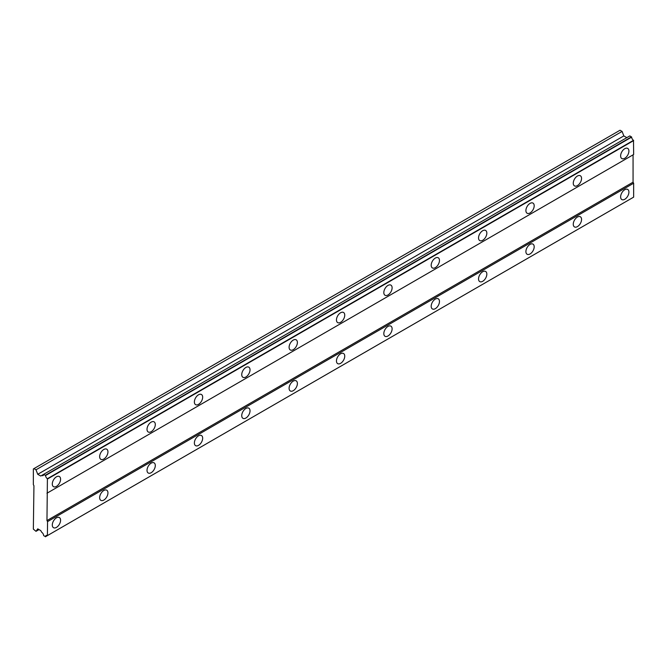 <?xml version="1.0" encoding="UTF-8"?>
<svg xmlns="http://www.w3.org/2000/svg" width="667" height="667" viewBox="0 0 667 667"><rect width="100%" height="100%" fill="white"/><g stroke="black" fill="none" stroke-linecap="round" stroke-linejoin="round"><path stroke-width="1" d="M624.771 158.271A5.861 3.385 120 0 0 628.597 153.102A5.861 3.385 120 0 0 627.697 148.407A5.861 3.385 120 0 0 624.771 148.699A5.861 3.385 120 0 0 620.944 153.86A5.861 3.385 120 0 0 621.836 158.563A5.861 3.385 120 0 0 624.771 158.271M56.437 486.393A5.861 3.385 120 0 0 60.263 481.224A5.861 3.385 120 0 0 59.371 476.53A5.861 3.385 120 0 0 56.437 476.822A5.861 3.385 120 0 0 52.61 481.983A5.861 3.385 120 0 0 53.51 486.685A5.861 3.385 120 0 0 56.437 486.393M103.802 459.046A5.861 3.385 120 0 0 107.629 453.885A5.861 3.385 120 0 0 106.728 449.191A5.861 3.385 120 0 0 103.802 449.475A5.861 3.385 120 0 0 99.967 454.644A5.861 3.385 120 0 0 100.867 459.338A5.861 3.385 120 0 0 103.802 459.046M151.159 431.707A5.861 3.385 120 0 0 154.986 426.538A5.861 3.385 120 0 0 154.094 421.844A5.861 3.385 120 0 0 151.159 422.136A5.861 3.385 120 0 0 147.332 427.297A5.861 3.385 120 0 0 148.232 431.991A5.861 3.385 120 0 0 151.159 431.707M198.524 404.36A5.861 3.385 120 0 0 202.351 399.2A5.861 3.385 120 0 0 201.451 394.497A5.861 3.385 120 0 0 198.524 394.789A5.861 3.385 120 0 0 194.689 399.958A5.861 3.385 120 0 0 195.589 404.652A5.861 3.385 120 0 0 198.524 404.36M245.881 377.013A5.861 3.385 120 0 0 249.708 371.853A5.861 3.385 120 0 0 248.816 367.158A5.861 3.385 120 0 0 245.881 367.45A5.861 3.385 120 0 0 242.054 372.611A5.861 3.385 120 0 0 242.955 377.305A5.861 3.385 120 0 0 245.881 377.013M293.247 349.675A5.861 3.385 120 0 0 297.073 344.505A5.861 3.385 120 0 0 296.173 339.811A5.861 3.385 120 0 0 293.247 340.103A5.861 3.385 120 0 0 289.411 345.264A5.861 3.385 120 0 0 290.312 349.967A5.861 3.385 120 0 0 293.247 349.675M340.604 322.328A5.861 3.385 120 0 0 344.43 317.167A5.861 3.385 120 0 0 343.538 312.473A5.861 3.385 120 0 0 340.604 312.756A5.861 3.385 120 0 0 336.777 317.926A5.861 3.385 120 0 0 337.677 322.62A5.861 3.385 120 0 0 340.604 322.328M387.969 294.989A5.861 3.385 120 0 0 391.796 289.82A5.861 3.385 120 0 0 390.895 285.126A5.861 3.385 120 0 0 387.969 285.418A5.861 3.385 120 0 0 384.134 290.579A5.861 3.385 120 0 0 385.034 295.273A5.861 3.385 120 0 0 387.969 294.989M435.326 267.642A5.861 3.385 120 0 0 439.153 262.481A5.861 3.385 120 0 0 438.252 257.779A5.861 3.385 120 0 0 435.326 258.071A5.861 3.385 120 0 0 431.499 263.24A5.861 3.385 120 0 0 432.399 267.934A5.861 3.385 120 0 0 435.326 267.642M482.683 240.295A5.861 3.385 120 0 0 486.518 235.134A5.861 3.385 120 0 0 485.618 230.44A5.861 3.385 120 0 0 482.683 230.732A5.861 3.385 120 0 0 478.856 235.893A5.861 3.385 120 0 0 479.756 240.587A5.861 3.385 120 0 0 482.683 240.295M530.048 212.956A5.861 3.385 120 0 0 533.875 207.787A5.861 3.385 120 0 0 532.975 203.093A5.861 3.385 120 0 0 530.048 203.385A5.861 3.385 120 0 0 526.221 208.546A5.861 3.385 120 0 0 527.122 213.248A5.861 3.385 120 0 0 530.048 212.956M577.405 185.609A5.861 3.385 120 0 0 581.24 180.449A5.861 3.385 120 0 0 580.34 175.755A5.861 3.385 120 0 0 577.405 176.038A5.861 3.385 120 0 0 573.578 181.207A5.861 3.385 120 0 0 574.479 185.901A5.861 3.385 120 0 0 577.405 185.609M624.771 199.283A5.861 3.385 120 0 0 628.597 194.122A5.861 3.385 120 0 0 627.697 189.42A5.861 3.385 120 0 0 624.771 189.711A5.861 3.385 120 0 0 620.944 194.881A5.861 3.385 120 0 0 621.836 199.575A5.861 3.385 120 0 0 624.771 199.283M56.437 527.405A5.861 3.385 120 0 0 60.263 522.244A5.861 3.385 120 0 0 59.371 517.55A5.861 3.385 120 0 0 56.437 517.834A5.861 3.385 120 0 0 52.61 523.003A5.861 3.385 120 0 0 53.51 527.697A5.861 3.385 120 0 0 56.437 527.405M103.802 500.067A5.861 3.385 120 0 0 107.629 494.897A5.861 3.385 120 0 0 106.728 490.203A5.861 3.385 120 0 0 103.802 490.495A5.861 3.385 120 0 0 99.967 495.656A5.861 3.385 120 0 0 100.867 500.35A5.861 3.385 120 0 0 103.802 500.067M151.159 472.72A5.861 3.385 120 0 0 154.986 467.559A5.861 3.385 120 0 0 154.094 462.856A5.861 3.385 120 0 0 151.159 463.148A5.861 3.385 120 0 0 147.332 468.317A5.861 3.385 120 0 0 148.232 473.011A5.861 3.385 120 0 0 151.159 472.72M198.524 445.373A5.861 3.385 120 0 0 202.351 440.212A5.861 3.385 120 0 0 201.451 435.518A5.861 3.385 120 0 0 198.524 435.809A5.861 3.385 120 0 0 194.689 440.97A5.861 3.385 120 0 0 195.589 445.664A5.861 3.385 120 0 0 198.524 445.373M245.881 418.034A5.861 3.385 120 0 0 249.708 412.865A5.861 3.385 120 0 0 248.816 408.171A5.861 3.385 120 0 0 245.881 408.462A5.861 3.385 120 0 0 242.054 413.623A5.861 3.385 120 0 0 242.955 418.326A5.861 3.385 120 0 0 245.881 418.034M293.247 390.687A5.861 3.385 120 0 0 297.073 385.526A5.861 3.385 120 0 0 296.173 380.832A5.861 3.385 120 0 0 293.247 381.115A5.861 3.385 120 0 0 289.411 386.285A5.861 3.385 120 0 0 290.312 390.979A5.861 3.385 120 0 0 293.247 390.687M340.604 363.348A5.861 3.385 120 0 0 344.43 358.179A5.861 3.385 120 0 0 343.538 353.485A5.861 3.385 120 0 0 340.604 353.777A5.861 3.385 120 0 0 336.777 358.938A5.861 3.385 120 0 0 337.677 363.64A5.861 3.385 120 0 0 340.604 363.348M387.969 336.001A5.861 3.385 120 0 0 391.796 330.84A5.861 3.385 120 0 0 390.895 326.138A5.861 3.385 120 0 0 387.969 326.43A5.861 3.385 120 0 0 384.134 331.599A5.861 3.385 120 0 0 385.034 336.293A5.861 3.385 120 0 0 387.969 336.001M435.326 308.663A5.861 3.385 120 0 0 439.153 303.493A5.861 3.385 120 0 0 438.252 298.799A5.861 3.385 120 0 0 435.326 299.091A5.861 3.385 120 0 0 431.499 304.252A5.861 3.385 120 0 0 432.399 308.946A5.861 3.385 120 0 0 435.326 308.663M482.683 281.316A5.861 3.385 120 0 0 486.518 276.146A5.861 3.385 120 0 0 485.618 271.452A5.861 3.385 120 0 0 482.683 271.744A5.861 3.385 120 0 0 478.856 276.905A5.861 3.385 120 0 0 479.756 281.607A5.861 3.385 120 0 0 482.683 281.316M530.048 253.969A5.861 3.385 120 0 0 533.875 248.808A5.861 3.385 120 0 0 532.975 244.114A5.861 3.385 120 0 0 530.048 244.397A5.861 3.385 120 0 0 526.221 249.566A5.861 3.385 120 0 0 527.122 254.26A5.861 3.385 120 0 0 530.048 253.969M577.405 226.63A5.861 3.385 120 0 0 581.24 221.461A5.861 3.385 120 0 0 580.34 216.767A5.861 3.385 120 0 0 577.405 217.058A5.861 3.385 120 0 0 573.578 222.219A5.861 3.385 120 0 0 574.479 226.922A5.861 3.385 120 0 0 577.405 226.63M33.942 485.709L33.35 529.114L35.993 531.324L37.744 528.848L40.729 530.573L41.738 532.324A2.76 1.592 60 0 1 43.647 535.626L45.556 536.668A2.76 1.592 60 0 1 46.123 535.518A2.76 1.592 60 0 1 47.407 535.601L47.557 521.594L46.965 520.568L47.407 478.706A2.76 1.592 60 0 1 45.556 475.496L43.647 474.337A2.76 1.592 60 0 1 43.072 475.546A2.76 1.592 60 0 1 41.738 475.438L40.729 476.021L37.744 474.295L35.993 469.801L33.942 468.618L33.35 468.959L33.35 484.684L33.942 485.709M43.747 474.279L629.84 135.901L631.649 137.119A2.76 1.592 60 0 0 633.5 140.328L633.65 154.511L47.557 492.888M47.407 535.601L633.65 197.14L633.65 183.217L633.058 182.191L633.058 154.852L46.965 493.23M45.556 536.668L631.649 198.291L45.406 536.76M626.822 137.644L623.828 135.918L622.086 131.424L620.035 130.24L33.942 468.618M631.499 136.86L45.406 475.238M633.5 140.328L47.407 478.706M45.556 475.496L631.649 137.119M47.557 478.973L633.65 140.595M633.058 182.191L46.965 520.568M47.557 521.594L633.65 183.217M633.65 197.14L47.557 535.509M39.02 529.581L35.993 531.324M622.086 131.424L35.993 469.801M623.828 135.918L37.744 474.295M43.647 474.337L41.738 475.438"/></g></svg>
